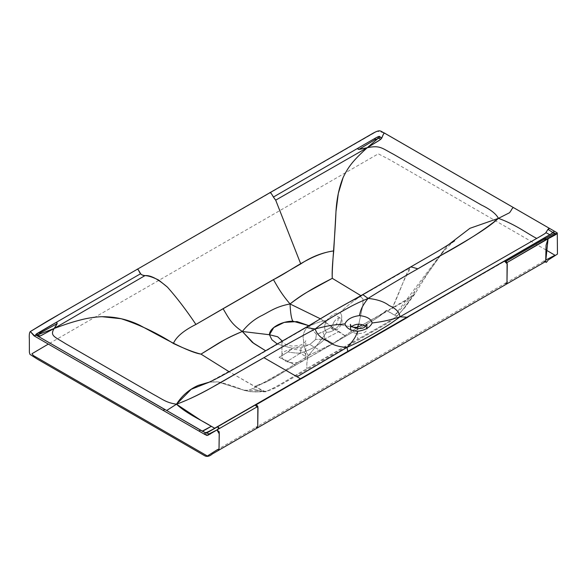 <?xml version="1.0" encoding="UTF-8"?>
<svg xmlns="http://www.w3.org/2000/svg" width="587" height="587" viewBox="0 0 587 587"><rect width="100%" height="100%" fill="white"/><g stroke="black" fill="none" stroke-linecap="round" stroke-linejoin="round"><path stroke-width="0.44" stroke-dasharray="2.94 2.2" d="M324.89 338.985C324.596 335.896 323.841 333.541 322.608 331.919L332.095 326.732C324.692 331.061 319.46 333.599 316.4 334.355L308.865 325.668L316.371 334.238L315.674 339.425L309.907 344.444L292.267 348.311L277.372 344.055L292.238 348.304L301.182 347.856L309.797 344.503L315.615 339.528L316.4 334.355L322.608 331.919C323.841 333.541 324.596 335.896 324.89 338.985L338.516 331.772L320.333 318.763L345.714 336.16L320.766 350.828L309.797 344.503L320.766 350.828L295.393 365.209L279.074 357.344C286.544 353.08 290.932 350.072 292.238 348.304L288.026 351.884L279.074 357.344L287.799 361.056L295.393 365.209L267.151 381.521L254.479 386.385L265.588 391.778L266.388 391.191C263.49 391.808 258.889 390.935 252.601 388.572C258.889 390.935 263.49 391.808 266.388 391.191L265.588 391.778L263.218 391.206C257.216 392.454 250.678 392.094 243.605 390.12L263.218 391.206L229.143 371.747L254.479 386.385C261.993 384.514 271.458 379.884 282.883 372.481L358.349 328.918C371.123 321.236 378.109 318.58 386.261 310.296C394.06 315.146 397.839 316.863 397.59 315.446C390.406 321.947 355.318 340.115 332.213 353.866C308.931 366.897 274.474 388.887 266.388 391.191C271.708 390.017 288.797 379.077 306.759 368.731L357.674 339.337L357.718 328.5L357.674 339.337C375.563 328.984 393.004 319.988 397.59 315.446C400.87 312.489 405.712 306.172 412.118 296.479C405.712 306.172 400.87 312.489 397.59 315.446C397.406 316.166 396.504 316.077 394.897 315.182L386.261 310.296C382.262 314.294 378.204 317.45 374.095 319.776L345.714 336.16L338.516 331.772L324.89 338.985L315.615 339.528L324.89 338.985C321.478 342.404 317.941 345.105 314.28 347.086C317.941 345.105 321.478 342.404 324.89 338.985L333.005 343.476L324.89 338.985M300.258 353.205L287.799 361.056L300.258 353.205C294.916 353.036 290.844 352.596 288.026 351.884C290.844 352.596 294.916 353.036 300.258 353.205L308.043 357.887L300.258 353.205C306.172 351.239 310.846 349.199 314.28 347.086C310.846 349.199 306.172 351.239 300.258 353.205L301.182 347.856L300.258 353.205M360.271 296.457L411.083 266.872L403.658 281.085L392.065 308.579L408.053 299.187L414.84 293.955L412.118 296.479L362.7 324.794L392.065 308.579C399.967 292.025 406.556 271.62 409.946 267.877L360.271 296.457L363.023 298.981L362.839 305.218L358.782 324.193L362.839 305.218L363.023 298.981L360.271 296.457C347.078 305.343 343.432 309.525 339.858 312.71C335.559 312.798 331.2 315.314 326.776 320.26C324.024 325.279 323.936 329.263 326.504 332.227C330.826 332.558 335.199 330.033 339.624 324.655C342.353 318.631 342.434 314.647 339.858 312.71C335.559 312.798 331.2 315.314 326.776 320.26C323.349 321.118 319.519 321.258 307.764 326.776L258.544 355.289L208.047 382.687L218.834 377.602L307.764 326.776C319.519 321.258 323.349 321.118 326.776 320.26C324.024 325.279 323.936 329.263 326.504 332.227C323.936 336.38 317.934 344.151 308.491 355.539C304.902 350.813 303.281 345.714 303.611 340.24C302.276 335.823 303.655 331.339 307.764 326.776C303.655 331.339 302.276 335.823 303.611 340.24C303.281 345.714 304.902 350.813 308.491 355.539C294.945 364.483 283.338 371.615 273.667 376.935L261.23 384.067C251.64 389.643 245.762 391.661 243.605 390.12C245.491 390.964 248.492 390.45 252.601 388.572C261.347 384.045 281.511 373.281 308.491 355.539L332.521 343.835L356.14 328.294L332.521 343.835L308.491 355.539C305.871 364.637 307.206 366.537 306.759 368.731C307.206 366.537 305.871 364.637 308.491 355.539C317.934 344.151 323.936 336.38 326.504 332.227C330.826 332.558 335.199 330.033 339.624 324.655C342.353 318.631 342.434 314.647 339.858 312.71C343.432 309.525 347.078 305.343 360.271 296.457L362.781 294.586M414.561 291.416L414.84 293.955L414.561 291.416C407.466 301.571 400.914 309.488 394.897 315.182L447.382 245.542L414.561 291.416M454.624 240.853C454.037 241.301 449.26 244.823 441.96 253.467L427.857 273.226L414.84 293.955L405.301 307.052L397.377 315.74C389.394 323.327 379.268 327.7 367.755 334.59L275.061 388.132L265.588 391.778L250.972 391.808L244.023 390.238L217.946 381.932L209.361 382.122L217.946 381.932C223.353 382.797 232.048 385.564 244.023 390.238M255.147 404.869L253.635 406.226L541.067 240.288L550.635 234.198L541.067 240.288L407.98 317.119L406.982 317.207L407.98 317.119M35.888 334.986L38.412 336.446L35.712 334.627M301.248 378.74L300.434 378.718L301.248 378.74L215.466 428.268L214.695 428.224L215.466 428.268L208.422 432.289L206.433 433.133L206.074 432.648L206.125 433.125L202.192 431.056L206.433 433.133L208.422 432.289L253.657 406.219L255.066 404.913M202.339 431.085L201.818 430.895L202.339 431.085M202.192 431.056L200.416 430.036M348.546 351.43L347.922 351.305L348.546 351.43M257.715 427.725L256.108 427.167L505.356 283.257L506.97 283.815M502.89 262.323L504.314 261.01M557.276 232.944L383.612 132.618L377.081 131.283L74.931 305.277L30.223 331.648M505.356 283.257L546.035 259.916M546.057 249.996L389.563 159.642L378.285 153.831L48.332 344.085M281.907 340.724L281.929 356.104C281.21 347.262 306.473 347.218 305.761 356.111C306.473 365.004 281.217 364.953 281.929 356.104L281.921 341.421M365.65 326.409L366.919 328.933C367.403 335.023 350.057 335.038 350.52 328.925L351.767 326.387M333.9 322.168C331.971 325.807 331.912 328.375 333.709 329.872C337.782 332.69 345.112 320.348 340.658 318.271C338.464 317.472 336.204 318.77 333.9 322.168M35.668 334.957L36.262 335.206M166.664 410.489L166.106 410.276L166.664 410.489M243.605 390.12L217.946 381.932C213.118 381.323 207.167 382.849 207.512 382.9L208.047 382.687M164.991 409.528L164.433 409.308M200.798 430.198L206.125 433.125L208.422 432.289L253.635 406.226M543.988 261.068L545.697 261.479M306.627 327.003L307.764 326.776M352.941 327.201L339.624 324.655L352.941 327.201M218.87 450.134L217.667 449.466L256.108 427.167M253.657 406.219L255.998 404.869M305.761 356.111L305.798 340.658C305.467 342.735 301.058 345.369 299.091 345.435L293.926 346.044C288.437 346.161 283.338 344.217 281.892 340.651M366.919 328.933L366.919 328.36M333.709 329.872L330.305 327.92C330.386 329.366 332.513 327.972 336.689 323.731C339.954 316.965 336.696 315.982 337.261 316.305L340.658 318.271M200.277 430.007L201.818 430.895M502.905 262.316L544.714 238.175L551.259 233.78"/><path stroke-width="0.88" d="M360.271 296.457C347.387 302.914 342.03 306.172 334.267 310.567C326.482 315.146 321.221 318.022 307.764 326.776C321.221 318.022 326.482 315.146 334.267 310.567C342.03 306.172 347.387 302.914 360.271 296.457L362.781 294.586L368.093 298.416C384.375 288.21 400.95 278.341 417.834 268.817L411.083 266.872L417.834 268.817C450.244 249.409 482.081 233.413 498.436 218.349L509.604 212.692L511.182 210.351C512.253 208.216 513.111 207.35 513.757 207.754L384.779 133.286C384.412 132.31 383.443 133.836 381.866 137.879L380.273 139.684L367.242 147.704L377.742 138.693L379.51 138.136L380.273 139.684L379.51 138.136L380.06 136.83L379.51 138.136L374.858 139.75L359.031 149.34L374.858 139.75L375.394 138.114L378.872 136.507L377.742 138.693L367.242 147.704C356.852 150.103 358.664 149.428 357.366 148.533L375.394 138.114L374.858 139.75L377.742 138.693L378.872 136.507L381.866 137.879C378.52 137.05 381.411 134.863 375.394 138.114L273.388 197.063L357.366 148.533L359.031 149.34L367.242 147.704C352.427 161.124 348.194 167.104 343.116 177.531C339.11 187.348 336.725 198.692 335.977 211.562C335.045 236.928 331.662 269.015 332.279 278.333L308.901 291.174C303.163 294.278 296.875 298.541 290.029 303.956C276.712 306.487 270.901 310.743 262.705 315.116C254.89 318.77 248.103 324.222 242.343 331.486L269.44 334.737L273.762 327.575L284.196 322.388L297.088 321.581L308.865 325.668L292.891 321.199C281.393 321.148 269.345 328.111 269.44 334.737L277.658 336.769L281.907 340.724M255.998 404.869L542.792 238.806C549.799 234.881 553.13 232.768 552.785 232.481L550.635 234.198L552.785 232.481L554.854 233.149L544.465 239.151C544.435 239.657 545.639 239.525 548.075 238.77L554.964 235.049L557.041 233.692L555.728 233.78L554.179 234.815L556.564 233.457L554.964 235.049L555.559 234.228L554.179 234.815L507.095 262.521L506.023 261.347L554.854 233.149L555.728 233.78L548.075 238.77C545.639 239.525 544.435 239.657 544.465 239.151L506.023 261.347L504.402 260.966L542.792 238.806C549.799 234.881 553.13 232.768 552.785 232.481L547.979 229.37L549.63 228.46C548.999 228.072 548.104 228.915 546.937 230.999C544.985 233.465 548.067 231.96 536.745 238.41C528.946 234.675 515.753 224.469 498.436 218.349L469.952 228.299L447.382 245.542L469.952 228.299L498.436 218.349C496.11 213.837 490.416 209.39 481.362 204.995L393.584 154.315C381.528 147.997 380.163 145.106 367.242 147.704L379.107 140.506L381.447 138.635L382.563 136.089C383.45 133.858 384.192 132.919 384.779 133.286L384.779 133.286C380.501 131.914 381.242 128.744 373.706 132.919L269.807 192.763C270.093 191.788 271.289 193.218 273.388 197.063L275.685 200.152L367.242 147.704L275.685 200.152L300.749 263.923L275.685 200.152C273.263 197.489 271.165 192.052 269.807 192.763L59.977 313.913L30.319 331.552L35.249 336.534L204.562 434.285L206.932 435.451L216.97 429.933L219.245 431.834L218.995 450.097L217.667 449.466L207.35 455.996L33.393 355.568L31.977 353.726L48.332 344.085M38.096 336.358L40.378 335.925L54.143 328.471L57.093 323.664L56.543 322.212L35.712 334.627C35.954 335.023 36.937 334.964 38.654 334.465L37.744 335.448L40.378 335.925L36.277 335.316L37.744 335.448L40.554 332.763L57.093 323.664L40.554 332.763L38.5 332.624L40.554 332.763L38.654 334.465L54.143 328.471C49.638 335.933 54.642 336.718 65.59 343.681L153.368 394.361C163.524 399.85 166.15 402.609 176.496 404.216C189.557 399.402 203.153 392.776 217.3 384.346L263.915 357.681C280.417 347.93 297.506 338.361 315.19 328.962C316.841 334.274 320.979 338.332 327.597 341.135C332.403 344.929 338.89 347.005 347.064 347.365L296.985 376.839L347.064 347.365C362.135 340.702 367.102 337.437 375.071 332.99C382.775 328.39 388.425 325.521 399.967 316.819L536.745 238.41C528.946 234.675 515.753 224.469 498.436 218.349C485.06 229.436 466.21 241.624 441.879 254.905L417.834 268.817C400.95 278.341 384.375 288.21 368.093 298.416C360.242 308.138 360.447 312.321 359.354 315.601C366.794 316.378 371.057 318.844 372.151 322.989C377.456 322.138 384.155 321.947 399.967 316.819C384.155 321.947 377.456 322.138 372.151 322.989C370.111 327.355 365.305 330.129 357.747 331.303C356.28 334.37 355.942 338.237 347.064 347.365C347.526 351.063 348.018 352.42 348.546 351.43C348.018 352.42 347.526 351.063 347.064 347.365C362.135 340.702 367.102 337.437 375.071 332.99C382.775 328.39 388.425 325.521 399.967 316.819L406.982 317.207L399.967 316.819C399.343 312.101 395.748 308.358 389.174 305.578C384.316 301.762 377.294 299.37 368.093 298.416C352.677 304.88 347.798 308.197 339.792 312.622C332.125 317.244 326.387 320.062 315.19 328.962C326.387 320.062 332.125 317.244 339.792 312.622C347.798 308.197 352.677 304.88 368.093 298.416C377.294 299.37 384.316 301.762 389.174 305.578C395.748 308.358 399.343 312.101 399.967 316.819L536.745 238.41C543.364 234.683 546.409 232.753 545.895 232.621L549.968 234.793L545.895 232.621L547.979 229.37L552.785 232.481C553.945 231.454 554.649 231.131 554.898 231.505L513.757 207.754C513.111 207.35 512.253 208.216 511.182 210.351L509.604 212.692L498.436 218.349C496.11 213.837 490.416 209.39 481.362 204.995L393.584 154.315C381.528 147.997 380.163 145.106 367.242 147.704C352.427 161.124 348.194 167.104 343.116 177.531L338.325 193.402L335.977 211.562L333.739 250.906C310.64 253.9 289.435 272.045 273.439 279.603C278.693 288.848 282.053 294.586 290.029 303.956C282.053 294.586 278.693 288.848 273.439 279.603L223.067 308.681C228.556 317.794 231.146 323.98 242.343 331.486C231.256 336.175 222.363 340.68 215.664 344.987L200.996 354.13L229.143 371.747L200.996 354.13L221.306 341.751C226.751 338.398 233.765 334.972 242.343 331.486L269.44 334.737L271.898 339.756L277.372 344.055L271.898 339.756L269.44 334.737M200.277 430.007L164.991 409.528L200.798 430.198L198.846 430.983L200.798 430.198C203.557 431.812 205.949 433.081 206.118 432.612C212.083 430.344 225.518 421.693 234.727 416.66L255.066 404.913L258.009 407.87L257.715 427.725L257.847 406.424L216.97 429.933L209.023 433.947L207.901 435.261L216.97 429.933L210.74 433.096L209.632 433.947L210.285 434.042L208.341 434.497L210.74 433.096L209.023 433.947L206.074 432.648C206.345 432.986 209.904 431.115 216.757 427.035L504.314 261.01L507.263 263.967L506.97 283.815L507.095 262.521L548.075 238.77L545.697 261.479L546.057 245.271L548.075 238.77L556.498 234.11L557.276 232.944L554.796 231.417L557.276 232.944L557.041 233.692L555.728 233.78L552.785 232.481C553.945 231.454 554.649 231.131 554.898 231.505L384.683 133.205C380.317 131.341 380.699 128.817 372.305 133.653L137.02 269.426C139.302 268.186 138.371 275.369 144.982 275.611C150.367 275.061 157.859 278.913 167.464 287.16C176.768 297.616 186.255 310.046 195.926 324.442L300.749 263.923C311.315 256.857 322.314 252.52 333.739 250.906C332.381 263.989 331.897 273.124 332.279 278.333C323.584 282.949 307.823 290.279 290.029 303.956C290.47 313.216 291.423 318.961 292.891 321.199C291.423 318.961 290.47 313.216 290.029 303.956C276.712 306.487 270.901 310.743 262.705 315.116C254.89 318.77 248.103 324.222 242.343 331.486L252.359 342.397L265.706 350.799L253.819 343.461L242.343 331.486C231.146 323.98 228.556 317.794 223.067 308.681L195.926 324.442C183.687 330.54 176.173 336.887 173.385 343.483C185.14 348.994 194.348 352.545 200.996 354.13C187.84 352.046 161.711 337.004 139.383 325.066C127.621 319.416 115.184 316.628 102.065 316.701C95.549 316.877 88.6 317.897 81.233 319.754C73.155 321.845 67.204 323.628 54.143 328.471C58.296 322.468 57.13 323.518 56.543 322.212L140.601 273.725L49.169 326.453L36.299 333.996L35.888 334.986M164.433 409.308L36.262 335.206L33.995 335.808L30.319 331.552L46.879 321.441L137.02 269.426C137.314 268.45 138.503 269.881 140.601 273.725C140.924 274.577 142.384 275.208 144.982 275.611L54.143 328.471L38.654 334.465C36.937 334.964 35.954 335.023 35.712 334.627L36.277 335.316M202.339 431.085L211.254 426.331L214.695 428.224L201.011 420.424L176.496 404.216L191.193 389.298L209.361 382.122L198.201 385.388C189.029 389.519 181.794 395.799 176.496 404.216L166.664 410.489L176.496 404.216C202.596 394.772 230.302 376.392 263.915 357.681C280.417 347.93 297.506 338.361 315.19 328.962L307.926 327.825L306.627 327.003L307.926 327.825L315.19 328.962C332.022 324.428 339.264 324.545 344.951 323.914C346.866 319.475 351.664 316.709 359.354 315.601C366.794 316.378 371.057 318.844 372.151 322.989C370.111 327.355 365.305 330.129 357.747 331.303C350.564 330.672 346.293 328.214 344.951 323.914C346.866 319.475 351.664 316.709 359.354 315.601C360.447 312.321 360.242 308.138 368.093 298.416L362.781 294.586L439.648 250.223L454.624 240.853M38.412 336.446L40.973 335.654L54.143 328.471C67.204 323.628 73.155 321.845 81.233 319.754C88.6 317.897 95.549 316.877 102.065 316.701L121.238 318.734C139.757 324.809 157.14 333.064 173.385 343.483C176.173 336.887 183.687 330.54 195.926 324.442C186.255 310.046 176.768 297.616 167.464 287.16L158.761 280.102C152.847 277.174 148.254 275.677 144.982 275.611L54.143 328.471C49.638 335.933 54.642 336.718 65.59 343.681L153.368 394.361C163.524 399.85 166.15 402.609 176.496 404.216C187.099 414.209 204.782 421.833 211.254 426.331C204.628 430.249 201.605 431.819 202.192 431.056M206.433 433.133L206.074 432.648L204.122 434.028L207.901 435.261L209.023 433.947L206.074 432.648C205.237 432.736 203.351 431.863 200.416 430.036C203.351 431.863 205.237 432.736 206.074 432.648L204.122 434.028L162.973 410.276L164.991 409.528L162.973 410.276L33.995 335.808L36.262 335.206L164.991 409.528M407.98 317.119L301.248 378.74M300.434 378.718L263.915 357.681L300.434 378.718M360.873 295.65L332.279 278.333L360.873 295.65M505.356 283.257L506.97 283.815L257.715 427.725L256.108 427.167M557.276 232.944L557.459 254.083L548.596 259.77C547.715 259.946 545.947 264.253 545.697 261.479L543.988 261.068M546.035 259.916L554.964 255.242L546.057 249.996M351.767 326.387C356.404 323.488 361.027 323.496 365.65 326.409M320.333 318.763L290.029 303.956L320.333 318.763M357.718 328.5L357.263 327.377L358.782 324.193L357.263 327.377L352.941 327.201L357.263 327.377L362.7 324.794L357.263 327.377L356.14 328.294L357.263 327.377L357.718 328.5M551.046 233.956L504.402 260.966M307.764 326.776L306.627 327.003L334.142 310.626L362.781 294.586M30.319 331.552C29.387 332.359 29.064 334.972 29.35 339.389L29.379 352.295L29.944 354.357L37.304 359.09L205.12 455.982C207.394 456.869 209.794 456.202 212.333 453.964L219.002 450.09L219.274 433.94L216.97 429.933C218.9 428.172 219.347 427.343 218.327 427.446L216.757 427.035L255.147 404.869C255.917 404.509 256.82 405.03 257.847 406.424L216.97 429.933C221.02 426.478 216.97 427.358 216.757 427.035C209.904 431.115 206.345 432.986 206.074 432.648M257.715 427.725L218.87 450.134M347.064 347.365C338.89 347.005 332.403 344.929 327.597 341.135C320.979 338.332 316.841 334.274 315.19 328.962C332.022 324.428 339.264 324.545 344.951 323.914C346.293 328.214 350.564 330.672 357.747 331.303C356.28 334.37 355.942 338.237 347.064 347.365M282.12 341.311L281.892 340.651L281.921 341.421M366.919 328.933L366.926 324.406L364.571 327.164C359.934 330.841 348.707 326.233 350.512 324.384L350.52 328.903M207.615 382.863L208.047 382.687C217.205 378.681 229.891 371.322 240.12 365.54L306.627 327.003M35.668 334.957L36.262 335.206M545.697 261.479L506.97 283.815"/></g></svg>
